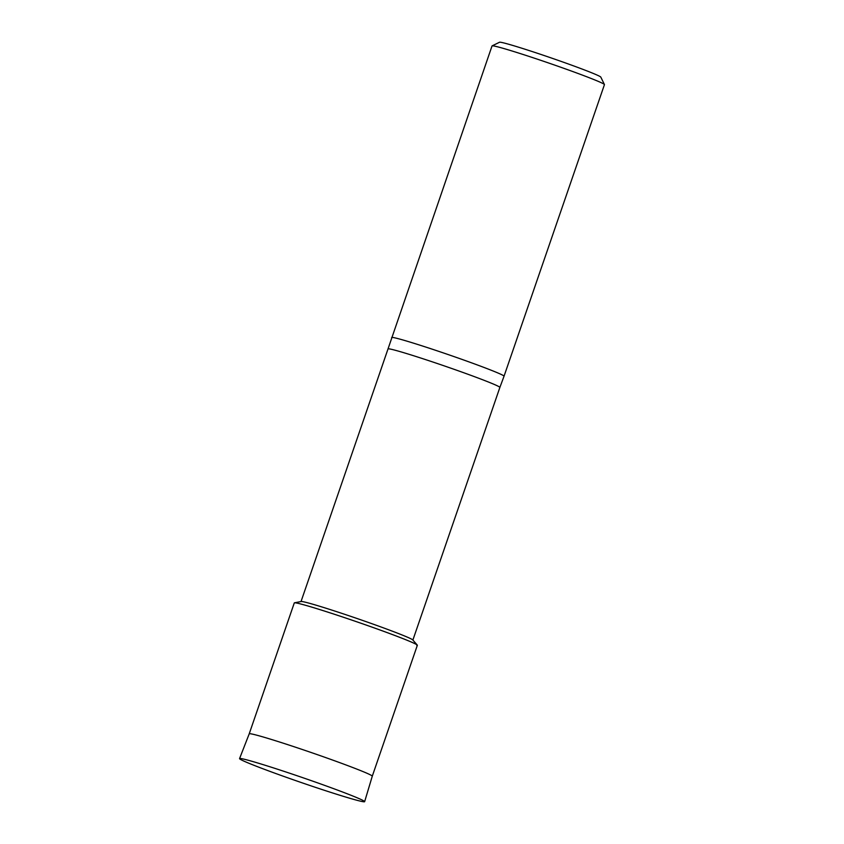 <?xml version="1.0" encoding="UTF-8"?>
<svg xmlns="http://www.w3.org/2000/svg" width="844" height="844" viewBox="0 0 844 844"><rect width="100%" height="100%" fill="white"/><g stroke="black" fill="none" stroke-linecap="round" stroke-linejoin="round"><path stroke-width="1.27" d="M240.097 758.471A66.148 2.543 -161 0 0 239.865 758.471A66.148 2.543 -161 0 0 294.873 780.32A66.148 2.543 -161 0 0 364.102 801.8A66.148 2.543 -161 0 0 364.481 801.378A66.148 2.543 -161 0 0 303.935 778.084A66.148 2.543 -161 0 0 240.097 758.471A66.148 2.543 -161 0 0 239.865 758.471A66.148 2.543 -161 0 0 239.559 758.598A66.148 2.543 -161 0 0 297.521 781.238A66.148 2.543 -161 0 0 364.102 801.8A66.148 2.543 -161 0 0 364.64 801.663A66.148 2.543 -161 0 0 364.481 801.378A66.148 2.543 -161 0 0 303.935 778.084A66.148 2.543 -161 0 0 240.097 758.471M416.82 645.428A65.072 2.5 -161 0 0 417.274 645.09L412.79 639.942A59.143 2.268 -161 0 0 359.133 619.222A59.143 2.268 -161 0 0 301.498 601.498A59.143 2.268 -161 0 0 301.181 601.519L294.482 602.806A65.072 2.5 -161 0 1 294.82 602.785A65.072 2.5 -161 0 0 294.292 602.922L249.223 733.826L239.559 758.598M412.885 640.058L499.87 387.438A59.143 2.268 -161 0 0 499.87 387.438A59.143 2.268 -161 0 0 447.995 367.182A59.143 2.268 -161 0 0 388.504 348.815A59.143 2.268 -161 0 0 388.018 348.931L492.041 45.935A59.439 2.279 -161 0 1 492.115 45.861A59.439 2.279 -161 0 1 492.527 45.819A59.439 2.279 -161 0 1 551.237 63.901A59.439 2.279 -161 0 1 604.431 84.537A59.439 2.279 -161 0 1 604.441 84.632L504.037 376.224A59.439 2.279 -161 0 0 451.92 355.862A59.439 2.279 -161 0 0 392.122 337.4A59.439 2.279 -161 0 0 391.637 337.516M604.431 84.537L600.801 77.11A53.583 2.057 -161 0 0 552.852 58.51A53.583 2.057 -161 0 0 499.922 42.2A53.583 2.057 -161 0 0 499.542 42.242L492.115 45.861M417.274 645.09A65.072 2.5 -161 0 0 358.236 622.292A65.072 2.5 -161 0 0 294.82 602.785A65.072 2.5 -161 0 1 360.282 623.009A65.072 2.5 -161 0 1 417.347 645.291L372.278 776.195A65.072 2.5 -161 0 0 315.16 753.892A65.072 2.5 -161 0 0 249.75 733.7A65.072 2.5 -161 0 0 249.223 733.826M301.034 601.54L388.018 348.931M499.87 387.438L504.037 376.224M372.278 776.195L364.64 801.663"/></g></svg>
